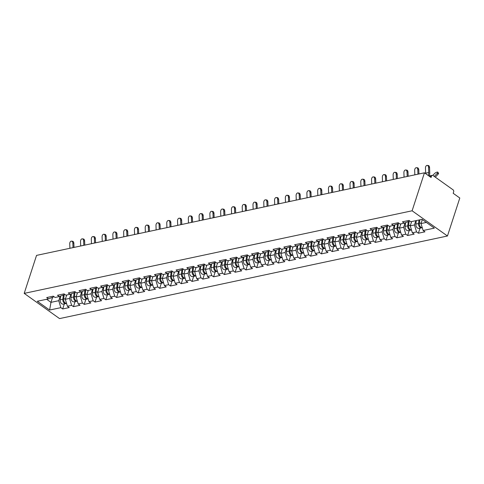 <?xml version="1.0" encoding="UTF-8"?>
<svg xmlns="http://www.w3.org/2000/svg" width="484" height="484" viewBox="0 0 484 484"><rect width="100%" height="100%" fill="white"/><g stroke="black" fill="none" stroke-linecap="round" stroke-linejoin="round"><path stroke-width="0.73" d="M428.993 176.043L432.26 175.347A1.543 1.125 78 0 1 433.017 175.529L453.024 189.795A1.543 1.125 78 0 1 453.653 191.882L453.187 193.297L459.8 198.01L447.458 235.998L59.55 318.593L24.2 293.383L412.108 210.788L447.458 235.998M422.326 219.548L421.019 223.56L423.119 230.511L434.342 228.121L422.042 219.349L410.813 221.739L408.98 220.426L402.416 221.823L404.249 223.136L409.222 221.23L409.391 220.722M423.119 230.511L424.952 231.824L418.388 233.221L420.033 228.164M415.853 220.668L414.455 224.957L416.555 231.909L418.388 233.221M416.555 231.909L412.338 232.804L414.177 234.117L407.613 235.514L409.252 230.463M405.126 222.803L403.674 227.256L405.774 234.202L407.613 235.514M405.774 234.202L401.557 235.103L403.396 236.41L396.832 237.807L398.471 232.756M394.345 225.096L392.899 229.549L394.992 236.501L396.832 237.807M394.992 236.501L390.782 237.396L392.615 238.709L386.05 240.106L387.696 235.049M383.564 227.389L382.118 231.842L384.217 238.793L386.05 240.106M384.217 238.793L380 239.689L381.84 241.002L375.275 242.399L376.915 237.348M372.789 229.688L371.337 234.141L373.436 241.086L375.275 242.399M373.436 241.086L369.219 241.988L371.059 243.295L364.494 244.692L366.134 239.641M362.008 231.981L360.562 236.434L362.655 243.385L364.494 244.692M362.655 243.385L358.444 244.281L360.277 245.594L353.713 246.991L355.359 241.933M351.227 234.274L349.781 238.733L351.88 245.678L353.713 246.991M351.88 245.678L347.663 246.574L349.502 247.887L342.938 249.284L344.578 244.232M340.452 236.573L339 241.026L341.099 247.971L342.938 249.284M341.099 247.971L336.882 248.873L338.721 250.18L332.157 251.577L333.797 246.525M329.671 238.866L328.225 243.319L330.318 250.27L332.157 251.577M330.318 250.27L326.107 251.166L327.94 252.479L321.376 253.876L323.022 248.824M318.889 241.159L317.444 245.618L319.543 252.563L321.376 253.876M319.543 252.563L315.326 253.459L317.165 254.772L310.601 256.169L312.24 251.117M308.114 243.458L306.662 247.911L308.762 254.856L310.601 256.169M308.762 254.856L304.545 255.758L306.384 257.064L299.82 258.468L301.459 253.41M297.333 245.751L295.887 250.204L297.981 257.155L299.82 258.468M297.981 257.155L293.77 258.051L295.603 259.363L289.039 260.761L290.684 255.709M286.552 248.044L285.106 252.503L287.206 259.448L289.039 260.761M287.206 259.448L282.989 260.35L284.828 261.656L278.264 263.054L279.903 258.002M275.777 250.343L274.325 254.796L276.424 261.747L278.264 263.054M276.424 261.747L272.208 262.643L274.047 263.955L267.483 265.353L269.122 260.295M264.996 252.636L263.55 257.089L265.643 264.04L267.483 265.353M265.643 264.04L261.427 264.936L263.266 266.248L256.702 267.646L258.347 262.594M254.215 254.935L252.769 259.388L254.868 266.333L256.702 267.646M254.868 266.333L250.651 267.235L252.491 268.541L245.926 269.939L247.566 264.887M243.44 257.228L241.988 261.681L244.087 268.632L245.926 269.939M244.087 268.632L239.87 269.527L241.71 270.84L235.145 272.238L236.785 267.18M232.659 259.521L231.213 263.974L233.306 270.925L235.145 272.238M233.306 270.925L229.089 271.82L230.928 273.133L224.364 274.531L226.01 269.479M221.878 261.82L220.432 266.273L222.525 273.218L224.364 274.531M222.525 273.218L218.314 274.119L220.153 275.426L213.589 276.824L215.229 271.772M211.103 264.113L209.651 268.566L211.75 275.517L213.589 276.824M211.75 275.517L207.533 276.412L209.372 277.725L202.808 279.123L204.448 274.065M200.322 266.406L198.876 270.858L200.969 277.81L202.808 279.123M200.969 277.81L196.752 278.705L198.591 280.018L192.027 281.416L193.673 276.364M189.54 268.705L188.094 273.157L190.188 280.103L192.027 281.416M190.188 280.103L185.977 281.004L187.816 282.311L181.252 283.709L182.892 278.657M178.765 270.998L177.313 275.45L179.413 282.402L181.252 283.709M179.413 282.402L175.196 283.297L177.035 284.61L170.471 286.008L172.11 280.95M167.984 273.291L166.538 277.749L168.632 284.695L170.471 286.008M168.632 284.695L164.415 285.59L166.254 286.903L159.69 288.301L161.335 283.249M157.203 275.59L155.757 280.042L157.851 286.988L159.69 288.301M157.851 286.988L153.64 287.889L155.479 289.196L148.915 290.594L150.554 285.542M146.428 277.883L144.976 282.335L147.076 289.287L148.915 290.594M147.076 289.287L142.859 290.182L144.698 291.495L138.134 292.893L139.773 287.835M135.647 280.175L134.201 284.634L136.294 291.58L138.134 292.893M136.294 291.58L132.078 292.475L133.917 293.788L127.352 295.186L128.998 290.134M124.866 282.474L123.42 286.927L125.513 293.873L127.352 295.186M125.513 293.873L121.302 294.774L123.142 296.081L116.577 297.478L118.217 292.427M114.091 284.767L112.639 289.22L114.738 296.172L116.577 297.478M114.738 296.172L110.521 297.067L112.361 298.38L105.796 299.777L107.436 294.726M103.31 287.06L101.864 291.519L103.957 298.465L105.796 299.777M103.957 298.465L99.74 299.366L101.579 300.673L95.015 302.07L96.661 297.019M92.529 289.359L91.083 293.812L93.176 300.764L95.015 302.07M93.176 300.764L88.965 301.659L90.804 302.972L84.24 304.369L85.88 299.312M81.754 291.652L80.302 296.105L82.401 303.057L84.24 304.369M82.401 303.057L78.184 303.952L80.023 305.265L73.459 306.662L75.099 301.611M70.973 293.945L69.527 298.404L71.62 305.35L73.459 306.662M71.62 305.35L67.403 306.251L69.242 307.558L62.678 308.955L64.324 303.904M60.191 296.244L58.745 300.697L60.839 307.649L62.678 308.955M60.839 307.649L49.616 310.038L37.31 301.266L48.539 298.87L53.512 296.964L53.682 296.456M404.249 223.136L400.038 224.031L398.199 222.725L391.635 224.122L393.474 225.429L389.257 226.331L387.418 225.018L380.854 226.415L382.693 227.728L378.476 228.623L376.643 227.311L370.079 228.708L371.912 230.021L367.701 230.916L365.862 229.61L359.297 231.007L361.137 232.314L356.92 233.215L355.081 231.903L348.516 233.3L350.356 234.613L346.139 235.508L344.305 234.196L337.741 235.593L339.574 236.906L335.364 237.801L333.524 236.494L326.96 237.892L328.799 239.199L324.582 240.1L322.743 238.787L316.179 240.185L318.018 241.498L313.801 242.393L311.968 241.08L305.404 242.478L307.237 243.791L303.026 244.686L301.187 243.379L294.623 244.777L296.462 246.084L292.245 246.985L290.406 245.672L283.842 247.07L285.681 248.383L281.464 249.278L279.631 247.965L273.067 249.363L274.9 250.676L270.689 251.571L268.85 250.264L262.286 251.662L264.125 252.969L259.908 253.87L258.069 252.557L251.505 253.955L253.344 255.268L249.127 256.163L247.288 254.85L240.729 256.248L242.563 257.561L238.352 258.462L236.513 257.149L229.948 258.547L231.788 259.86L227.571 260.755L225.732 259.442L219.167 260.84L221.006 262.153L216.79 263.048L214.95 261.741L208.386 263.139L210.225 264.445L206.015 265.347L204.175 264.034L197.611 265.432L199.45 266.744L195.233 267.64L193.394 266.327L186.83 267.725L188.669 269.037L184.452 269.933L182.613 268.626L176.049 270.024L177.888 271.33L173.677 272.232L171.838 270.919L165.274 272.317L167.113 273.629L162.896 274.525L161.057 273.212L154.493 274.609L156.332 275.922L152.115 276.818L150.276 275.511L143.712 276.909L145.551 278.215L141.34 279.117L139.501 277.804L132.937 279.201L134.776 280.514L130.559 281.41L128.72 280.097L122.156 281.494L123.995 282.807L119.778 283.703L117.939 282.396L111.374 283.793L113.214 285.1L109.003 286.002L107.164 284.689L100.599 286.086L102.439 287.399L98.222 288.295L96.383 286.982L89.818 288.379L91.657 289.692L87.441 290.588L85.601 289.281L79.037 290.678L80.876 291.985L76.666 292.887L74.826 291.574L68.262 292.971L70.101 294.284L65.885 295.179L64.045 293.867L57.481 295.264L59.32 296.577L55.103 297.472L53.264 296.166L46.7 297.563L48.539 298.87M411.636 221.563L410.238 225.859L414.455 224.957M410.238 225.859L412.338 232.804M400.855 223.856L399.463 228.152L403.674 227.256M393.474 225.429L398.447 223.523L398.61 223.015M399.463 228.152L401.557 235.103M390.08 226.155L388.682 230.444L392.899 229.549M382.693 227.728L387.666 225.816L387.829 225.308M388.682 230.444L390.782 237.396M379.299 228.448L377.901 232.743L382.118 231.842M371.912 230.021L376.885 228.115L377.054 227.607M377.901 232.743L380 239.689M368.518 230.741L367.126 235.036L371.337 234.141M361.137 232.314L366.11 230.408L366.273 229.9M367.126 235.036L369.219 241.988M357.743 233.04L356.345 237.335L360.562 236.434M350.356 234.613L355.329 232.707L355.492 232.199M356.345 237.335L358.444 244.281M346.961 235.333L345.564 239.628L349.781 238.733M339.574 236.906L344.548 235L344.717 234.492M345.564 239.628L347.663 246.574M336.18 237.626L334.789 241.921L339 241.026M328.799 239.199L333.772 237.293L333.936 236.785M334.789 241.921L336.882 248.873M325.405 239.925L324.008 244.22L328.225 243.319M318.018 241.498L322.991 239.592L323.155 239.084M324.008 244.22L326.107 251.166M314.624 242.218L313.227 246.513L317.444 245.618M307.237 243.791L312.21 241.885L312.38 241.377M313.227 246.513L315.326 253.459M303.843 244.511L302.452 248.806L306.662 247.911M296.462 246.084L301.435 244.178L301.599 243.67M302.452 248.806L304.545 255.758M293.068 246.81L291.671 251.105L295.887 250.204M285.681 248.383L290.654 246.477L290.817 245.969M291.671 251.105L293.77 258.051M282.287 249.103L280.889 253.398L285.106 252.503M274.9 250.676L279.873 248.77L280.042 248.262M280.889 253.398L282.989 260.35M271.506 251.402L270.114 255.691L274.325 254.796M264.125 252.969L269.098 251.063L269.261 250.555M270.114 255.691L272.208 262.643M260.731 253.695L259.333 257.99L263.55 257.089M253.344 255.268L258.317 253.362L258.48 252.854M259.333 257.99L261.427 264.936M249.95 255.988L248.552 260.283L252.769 259.388M242.563 257.561L247.536 255.655L247.705 255.147M248.552 260.283L250.651 267.235M239.169 258.287L237.777 262.576L241.988 261.681M231.788 259.86L236.761 257.948L236.924 257.44M237.777 262.576L239.87 269.527M228.394 260.58L226.996 264.875L231.213 263.974M221.006 262.153L225.98 260.247L226.143 259.739M226.996 264.875L229.089 271.82M217.612 262.873L216.215 267.168L220.432 266.273M210.225 264.445L215.198 262.54L215.368 262.032M216.215 267.168L218.314 274.119M206.831 265.171L205.44 269.461L209.651 268.566M199.45 266.744L204.423 264.833L204.587 264.325M205.44 269.461L207.533 276.412M196.056 267.464L194.659 271.76L198.876 270.858M188.669 269.037L193.642 267.132L193.806 266.623M194.659 271.76L196.752 278.705M185.275 269.757L183.878 274.053L188.094 273.157M177.888 271.33L182.861 269.425L183.031 268.916M183.878 274.053L185.977 281.004M174.494 272.056L173.103 276.352L177.313 275.45M167.113 273.629L172.086 271.718L172.25 271.215M173.103 276.352L175.196 283.297M163.719 274.349L162.322 278.645L166.538 277.749M156.332 275.922L161.305 274.017L161.468 273.508M162.322 278.645L164.415 285.59M152.938 276.642L151.54 280.938L155.757 280.042M145.551 278.215L150.524 276.31L150.693 275.801M151.54 280.938L153.64 287.889M142.157 278.941L140.765 283.237L144.976 282.335M134.776 280.514L139.749 278.609L139.912 278.1M140.765 283.237L142.859 290.182M131.382 281.234L129.984 285.53L134.201 284.634M123.995 282.807L128.968 280.901L129.131 280.393M129.984 285.53L132.078 292.475M120.601 283.527L119.203 287.823L123.42 286.927M113.214 285.1L118.187 283.194L118.356 282.686M119.203 287.823L121.302 294.774M109.82 285.826L108.428 290.122L112.639 289.22M102.439 287.399L107.412 285.493L107.575 284.985M108.428 290.122L110.521 297.067M99.045 288.119L97.647 292.415L101.864 291.519M91.657 289.692L96.631 287.786L96.794 287.278M97.647 292.415L99.74 299.366M88.263 290.418L86.866 294.708L91.083 293.812M80.876 291.985L85.85 290.079L86.019 289.571M86.866 294.708L88.965 301.659M77.482 292.711L76.091 297.007L80.302 296.105M70.101 294.284L75.074 292.378L75.238 291.87M76.091 297.007L78.184 303.952M66.707 295.004L65.31 299.3L69.527 298.404M59.32 296.577L64.293 294.671L64.457 294.163M65.31 299.3L67.403 306.251M52.611 297.315L50.971 302.355L58.745 300.697M46.658 299.275L50.971 302.355L49.616 310.038M24.2 293.383L36.542 255.395L424.45 172.8L412.108 210.788M421.019 223.56L426.362 222.428M424.45 172.8L431.062 177.513L431.522 176.097L429.641 176.503M432.26 175.347A1.543 1.125 78 0 0 431.522 176.097M71.553 241.147L72.546 241.256A2.317 1.543 96.3 0 1 73.846 243.228L72.854 243.113A2.317 1.543 -83.7 0 0 71.553 241.147A2.317 1.543 -83.7 0 0 69.744 243.779L69.908 248.292M73.998 247.421L73.846 243.228M72.854 243.113L73.017 247.626M66.55 303.401A3.4 2.474 -102 0 1 63.658 299.076L64.203 294.708M66.429 303.401A3.4 2.474 -102 0 1 66.024 303.541A3.4 2.474 -102 0 1 62.829 299.251L63.356 295.034M66.024 303.541L63.362 304.109A3.4 2.474 -102 0 1 60.167 299.82L60.633 296.075M82.334 238.848L83.327 238.957A2.317 1.543 96.3 0 1 84.627 240.929L83.635 240.82A2.317 1.543 -83.7 0 0 82.334 238.848A2.317 1.543 -83.7 0 0 80.525 241.48L80.689 245.999M84.779 245.128L84.627 240.929M83.635 240.82L83.799 245.334M93.116 236.555L94.108 236.664A2.317 1.543 96.3 0 1 95.402 238.636L94.41 238.527A2.317 1.543 -83.7 0 0 93.116 236.555A2.317 1.543 -83.7 0 0 91.307 239.187L91.464 243.7M95.554 242.829L95.402 238.636M94.41 238.527L94.574 243.041M103.891 234.256L104.883 234.371A2.317 1.543 96.3 0 1 106.184 236.343L105.191 236.228A2.317 1.543 -83.7 0 0 103.891 234.256A2.317 1.543 -83.7 0 0 102.082 236.894L102.245 241.407M106.335 240.536L106.184 236.343M105.191 236.228L105.355 240.742M114.672 231.963L115.664 232.072A2.317 1.543 96.3 0 1 116.965 234.044L115.972 233.935A2.317 1.543 -83.7 0 0 114.672 231.963A2.317 1.543 -83.7 0 0 112.863 234.595L113.026 239.108M117.116 238.243L116.965 234.044M115.972 233.935L116.136 238.449M125.453 229.67L126.445 229.779A2.317 1.543 96.3 0 1 127.74 231.751L126.748 231.642A2.317 1.543 -83.7 0 0 125.453 229.67A2.317 1.543 -83.7 0 0 123.644 232.302L123.801 236.815M127.891 235.944L127.74 231.751M126.748 231.642L126.911 236.156M77.325 301.108A3.4 2.474 -102 0 1 74.433 296.783L74.978 292.409M77.204 301.108A3.4 2.474 -102 0 1 76.799 301.248A3.4 2.474 -102 0 1 73.604 296.958L74.131 292.735M76.799 301.248L74.143 301.81A3.4 2.474 -102 0 1 70.948 297.527L71.414 293.782M88.106 298.816A3.4 2.474 -102 0 1 85.214 294.49L85.759 290.116M87.985 298.816A3.4 2.474 -102 0 1 87.58 298.949A3.4 2.474 -102 0 1 84.385 294.665L84.912 290.442M87.58 298.949L84.918 299.517A3.4 2.474 -102 0 1 81.723 295.228L82.189 291.483M98.887 296.517A3.4 2.474 -102 0 1 95.995 292.191L96.54 287.823M98.766 296.517A3.4 2.474 -102 0 1 98.361 296.656A3.4 2.474 -102 0 1 95.166 292.366L95.693 288.149M98.361 296.656L95.699 297.224A3.4 2.474 -102 0 1 92.505 292.935L92.97 289.19M109.662 294.224A3.4 2.474 -102 0 1 106.776 289.898L107.315 285.524M109.541 294.224A3.4 2.474 -102 0 1 109.136 294.363A3.4 2.474 -102 0 1 105.942 290.073L106.468 285.85M109.136 294.363L106.48 294.925A3.4 2.474 -102 0 1 103.286 290.642L103.751 286.891M120.443 291.925A3.4 2.474 -102 0 1 117.552 287.599L118.096 283.231M120.322 291.931A3.4 2.474 -102 0 1 119.917 292.064A3.4 2.474 -102 0 1 116.723 287.78L117.249 283.557M119.917 292.064L117.255 292.632A3.4 2.474 -102 0 1 114.061 288.343L114.526 284.598M136.228 227.371L137.22 227.486A2.317 1.543 96.3 0 1 138.521 229.452L137.529 229.343A2.317 1.543 -83.7 0 0 136.228 227.371A2.317 1.543 -83.7 0 0 134.419 230.009L134.582 234.522M138.672 233.651L138.521 229.452M137.529 229.343L137.692 233.857M131.225 289.632A3.4 2.474 -102 0 1 128.333 285.306L128.877 280.938M131.103 289.632A3.4 2.474 -102 0 1 130.698 289.771A3.4 2.474 -102 0 1 127.504 285.481L128.03 281.258M130.698 289.771L128.036 290.339A3.4 2.474 -102 0 1 124.842 286.05L125.308 282.305M147.009 225.078L148.001 225.187A2.317 1.543 96.3 0 1 149.302 227.159L148.31 227.05A2.317 1.543 -83.7 0 0 147.009 225.078A2.317 1.543 -83.7 0 0 145.2 227.71L145.363 232.223M149.453 231.352L149.302 227.159M148.31 227.05L148.473 231.564M142 287.339A3.4 2.474 -102 0 1 139.114 283.013L139.652 278.639M141.879 287.339A3.4 2.474 -102 0 1 141.473 287.478A3.4 2.474 -102 0 1 138.279 283.188L138.805 278.966M141.473 287.478L138.817 288.041A3.4 2.474 -102 0 1 135.623 283.757L136.089 280.006M157.79 222.785L158.782 222.894A2.317 1.543 96.3 0 1 160.077 224.866L159.085 224.757A2.317 1.543 -83.7 0 0 157.79 222.785A2.317 1.543 -83.7 0 0 155.981 225.417L156.138 229.93M160.228 229.059L160.077 224.866M159.085 224.757L159.248 229.271M152.781 285.04A3.4 2.474 -102 0 1 149.889 280.714L150.433 276.346M152.66 285.046A3.4 2.474 -102 0 1 152.254 285.179A3.4 2.474 -102 0 1 149.06 280.895L149.586 276.673M152.254 285.179L149.592 285.748A3.4 2.474 -102 0 1 146.398 281.458L146.864 277.713M168.565 220.486L169.557 220.601A2.317 1.543 96.3 0 1 170.858 222.567L169.866 222.458A2.317 1.543 -83.7 0 0 168.565 220.486A2.317 1.543 -83.7 0 0 166.756 223.124L166.919 227.637M171.009 226.766L170.858 222.567M169.866 222.458L170.029 226.972M163.562 282.747A3.4 2.474 -102 0 1 160.67 278.421L161.214 274.053M163.441 282.747A3.4 2.474 -102 0 1 163.035 282.886A3.4 2.474 -102 0 1 159.841 278.596L160.367 274.374M163.035 282.886L160.373 283.455A3.4 2.474 -102 0 1 157.179 279.165L157.645 275.42M179.346 218.193L180.338 218.302A2.317 1.543 96.3 0 1 181.639 220.274L180.647 220.166A2.317 1.543 -83.7 0 0 179.346 218.193A2.317 1.543 -83.7 0 0 177.537 220.825L177.701 225.338M181.79 224.467L181.639 220.274M180.647 220.166L180.81 224.679M174.337 280.454A3.4 2.474 -102 0 1 171.451 276.128L171.989 271.754M174.216 280.454A3.4 2.474 -102 0 1 173.81 280.593A3.4 2.474 -102 0 1 170.616 276.303L171.142 272.081M173.81 280.593L171.154 281.156A3.4 2.474 -102 0 1 167.96 276.872L168.426 273.121M190.127 215.9L191.119 216.009A2.317 1.543 96.3 0 1 192.414 217.982L191.428 217.873A2.317 1.543 -83.7 0 0 190.127 215.9A2.317 1.543 -83.7 0 0 188.318 218.532L188.476 223.045M192.565 222.174L192.414 217.982M191.428 217.873L191.585 222.386M185.118 278.155A3.4 2.474 -102 0 1 182.226 273.829L182.77 269.461M184.997 278.161A3.4 2.474 -102 0 1 184.592 278.294A3.4 2.474 -102 0 1 181.397 274.011L181.923 269.788M184.592 278.294L181.93 278.863A3.4 2.474 -102 0 1 178.735 274.573L179.201 270.828M200.902 213.601L201.895 213.716A2.317 1.543 96.3 0 1 203.195 215.683L202.203 215.574A2.317 1.543 -83.7 0 0 200.902 213.601A2.317 1.543 -83.7 0 0 199.093 216.239L199.257 220.752M203.347 219.881L203.195 215.683M202.203 215.574L202.366 220.087M195.899 275.862A3.4 2.474 -102 0 1 193.007 271.536L193.552 267.168M195.778 275.862A3.4 2.474 -102 0 1 195.373 276.001A3.4 2.474 -102 0 1 192.178 271.712L192.705 267.489M195.373 276.001L192.711 276.57A3.4 2.474 -102 0 1 189.516 272.28L189.982 268.535M211.683 211.308L212.676 211.417A2.317 1.543 96.3 0 1 213.976 213.39L212.984 213.281A2.317 1.543 -83.7 0 0 211.683 211.308A2.317 1.543 -83.7 0 0 209.874 213.94L210.038 218.453M214.128 217.582L213.976 213.39M212.984 213.281L213.148 217.794M206.674 273.569A3.4 2.474 -102 0 1 203.788 269.243L204.327 264.869M206.553 273.569A3.4 2.474 -102 0 1 206.148 273.708A3.4 2.474 -102 0 1 202.953 269.419L203.48 265.196M206.148 273.708L203.492 274.271A3.4 2.474 -102 0 1 200.297 269.981L200.763 266.236M222.465 209.015L223.457 209.124A2.317 1.543 96.3 0 1 224.751 211.097L223.765 210.982A2.317 1.543 -83.7 0 0 222.465 209.015A2.317 1.543 -83.7 0 0 220.656 211.647L220.813 216.16M224.903 215.289L224.751 211.097M223.765 210.982L223.923 215.501M217.455 271.27A3.4 2.474 -102 0 1 214.563 266.944L215.108 262.576M217.334 271.27A3.4 2.474 -102 0 1 216.929 271.409A3.4 2.474 -102 0 1 213.734 267.126L214.261 262.903M216.929 271.409L214.267 271.978A3.4 2.474 -102 0 1 211.072 267.688L211.538 263.943M233.24 206.716L234.232 206.825A2.317 1.543 96.3 0 1 235.533 208.798L234.54 208.689A2.317 1.543 -83.7 0 0 233.24 206.716A2.317 1.543 -83.7 0 0 231.431 209.354L231.594 213.868M235.684 212.996L235.533 208.798M234.54 208.689L234.704 213.202M228.236 268.977A3.4 2.474 -102 0 1 225.344 264.651L225.889 260.283M228.115 268.977A3.4 2.474 -102 0 1 227.71 269.116A3.4 2.474 -102 0 1 224.516 264.827L225.042 260.604M227.71 269.116L225.048 269.679A3.4 2.474 -102 0 1 221.853 265.395L222.319 261.65M244.021 204.423L245.013 204.532A2.317 1.543 96.3 0 1 246.314 206.505L245.321 206.396A2.317 1.543 -83.7 0 0 244.021 204.423A2.317 1.543 -83.7 0 0 242.212 207.055L242.375 211.569M246.465 210.697L246.314 206.505M245.321 206.396L245.485 210.909M239.011 266.684A3.4 2.474 -102 0 1 236.125 262.358L236.664 257.984M238.89 266.684A3.4 2.474 -102 0 1 238.485 266.817A3.4 2.474 -102 0 1 235.291 262.534L235.817 258.311M238.485 266.817L235.829 267.386A3.4 2.474 -102 0 1 232.635 263.096L233.1 259.351M254.802 202.131L255.794 202.239A2.317 1.543 96.3 0 1 257.089 204.212L256.103 204.097A2.317 1.543 -83.7 0 0 254.802 202.131A2.317 1.543 -83.7 0 0 252.993 204.762L253.15 209.276M257.24 208.404L257.089 204.212M256.103 204.097L256.26 208.61M249.792 264.385A3.4 2.474 -102 0 1 246.9 260.059L247.445 255.691M249.671 264.385A3.4 2.474 -102 0 1 249.266 264.524A3.4 2.474 -102 0 1 246.072 260.235L246.598 256.018M249.266 264.524L246.604 265.093A3.4 2.474 -102 0 1 243.41 260.803L243.882 257.058M265.577 199.832L266.569 199.94A2.317 1.543 96.3 0 1 267.87 201.913L266.878 201.804A2.317 1.543 -83.7 0 0 265.577 199.832A2.317 1.543 -83.7 0 0 263.768 202.463L263.931 206.983M268.021 206.111L267.87 201.913M266.878 201.804L267.041 206.317M260.573 262.092A3.4 2.474 -102 0 1 257.682 257.766L258.226 253.398M260.452 262.092A3.4 2.474 -102 0 1 260.047 262.231A3.4 2.474 -102 0 1 256.853 257.942L257.379 253.719M260.047 262.231L257.385 262.794A3.4 2.474 -102 0 1 254.191 258.51L254.657 254.766M276.358 197.539L277.35 197.647A2.317 1.543 96.3 0 1 278.651 199.62L277.659 199.511A2.317 1.543 -83.7 0 0 276.358 197.539A2.317 1.543 -83.7 0 0 274.549 200.17L274.712 204.684M278.802 203.812L278.651 199.62M277.659 199.511L277.822 204.024M271.349 259.799A3.4 2.474 -102 0 1 268.463 255.473L269.001 251.099M271.228 259.799A3.4 2.474 -102 0 1 270.822 259.932A3.4 2.474 -102 0 1 267.634 255.649L268.154 251.426M270.822 259.932L268.166 260.501A3.4 2.474 -102 0 1 264.972 256.211L265.438 252.466M287.139 195.246L288.131 195.354A2.317 1.543 96.3 0 1 289.426 197.327L288.44 197.212A2.317 1.543 -83.7 0 0 287.139 195.246A2.317 1.543 -83.7 0 0 285.33 197.877L285.487 202.391M289.577 201.519L289.426 197.327M288.44 197.212L288.597 201.725M282.13 257.5A3.4 2.474 -102 0 1 279.238 253.174L279.782 248.806M282.009 257.5A3.4 2.474 -102 0 1 281.603 257.639A3.4 2.474 -102 0 1 278.409 253.35L278.935 249.133M281.603 257.639L278.941 258.208A3.4 2.474 -102 0 1 275.747 253.918L276.219 250.174M297.914 192.947L298.906 193.055A2.317 1.543 96.3 0 1 300.207 195.028L299.215 194.919A2.317 1.543 -83.7 0 0 297.914 192.947A2.317 1.543 -83.7 0 0 296.105 195.578L296.268 200.092M300.358 199.226L300.207 195.028M299.215 194.919L299.378 199.432M292.911 255.207A3.4 2.474 -102 0 1 290.019 250.881L290.563 246.507M292.79 255.207A3.4 2.474 -102 0 1 292.384 255.346A3.4 2.474 -102 0 1 289.19 251.057L289.716 246.834M292.384 255.346L289.722 255.909A3.4 2.474 -102 0 1 286.528 251.626L286.994 247.875M308.695 190.654L309.687 190.763A2.317 1.543 96.3 0 1 310.988 192.735L309.996 192.626A2.317 1.543 -83.7 0 0 308.695 190.654A2.317 1.543 -83.7 0 0 306.886 193.285L307.05 197.799M311.139 196.927L310.988 192.735M309.996 192.626L310.159 197.139M303.686 252.908A3.4 2.474 -102 0 1 300.8 248.588L301.338 244.214M303.565 252.914A3.4 2.474 -102 0 1 303.159 253.047A3.4 2.474 -102 0 1 299.971 248.764L300.491 244.541M303.159 253.047L300.503 253.616A3.4 2.474 -102 0 1 297.309 249.327L297.775 245.582M319.476 188.355L320.469 188.47A2.317 1.543 96.3 0 1 321.763 190.436L320.777 190.327A2.317 1.543 -83.7 0 0 319.476 188.355A2.317 1.543 -83.7 0 0 317.667 190.992L317.825 195.506M321.914 194.635L321.763 190.436M320.777 190.327L320.934 194.84M314.467 250.615A3.4 2.474 -102 0 1 311.575 246.289L312.119 241.921M314.346 250.615A3.4 2.474 -102 0 1 313.941 250.754A3.4 2.474 -102 0 1 310.746 246.465L311.272 242.242M313.941 250.754L311.279 251.323A3.4 2.474 -102 0 1 308.084 247.034L308.556 243.289M330.257 186.062L331.244 186.171A2.317 1.543 96.3 0 1 332.544 188.143L331.552 188.034A2.317 1.543 -83.7 0 0 330.257 186.062A2.317 1.543 -83.7 0 0 328.442 188.693L328.606 193.207M332.696 192.342L332.544 188.143M331.552 188.034L331.715 192.547M325.248 248.322A3.4 2.474 -102 0 1 322.356 243.996L322.901 239.622M325.127 248.322A3.4 2.474 -102 0 1 324.722 248.461A3.4 2.474 -102 0 1 321.527 244.172L322.054 239.949M324.722 248.461L322.06 249.024A3.4 2.474 -102 0 1 318.865 244.741L319.331 240.99M341.032 183.769L342.025 183.878A2.317 1.543 96.3 0 1 343.325 185.85L342.333 185.741A2.317 1.543 -83.7 0 0 341.032 183.769A2.317 1.543 -83.7 0 0 339.224 186.401L339.387 190.914M343.477 190.043L343.325 185.85M342.333 185.741L342.497 190.254M336.023 246.023A3.4 2.474 -102 0 1 333.137 241.697L333.676 237.329M335.902 246.029A3.4 2.474 -102 0 1 335.497 246.162A3.4 2.474 -102 0 1 332.308 241.879L332.829 237.656M335.497 246.162L332.841 246.731A3.4 2.474 -102 0 1 329.646 242.442L330.112 238.697M351.814 181.47L352.806 181.585A2.317 1.543 96.3 0 1 354.1 183.551L353.114 183.442A2.317 1.543 -83.7 0 0 351.814 181.47A2.317 1.543 -83.7 0 0 350.005 184.108L350.162 188.621M354.252 187.75L354.1 183.551M353.114 183.442L353.272 187.955M346.804 243.73A3.4 2.474 -102 0 1 343.912 239.405L344.457 235.036M346.683 243.73A3.4 2.474 -102 0 1 346.278 243.869A3.4 2.474 -102 0 1 343.083 239.58L343.61 235.357M346.278 243.869L343.616 244.438A3.4 2.474 -102 0 1 340.421 240.149L340.893 236.404M362.595 179.177L363.581 179.286A2.317 1.543 96.3 0 1 364.882 181.258L363.889 181.149A2.317 1.543 -83.7 0 0 362.595 179.177A2.317 1.543 -83.7 0 0 360.78 181.809L360.943 186.322M365.033 185.451L364.882 181.258M363.889 181.149L364.053 185.662M357.585 241.437A3.4 2.474 -102 0 1 354.693 237.112L355.238 232.737M357.464 241.437A3.4 2.474 -102 0 1 357.059 241.577A3.4 2.474 -102 0 1 353.864 237.287L354.391 233.064M357.059 241.577L354.397 242.139A3.4 2.474 -102 0 1 351.202 237.856L351.668 234.105M373.37 176.884L374.362 176.993A2.317 1.543 96.3 0 1 375.663 178.965L374.67 178.856A2.317 1.543 -83.7 0 0 373.37 176.884A2.317 1.543 -83.7 0 0 371.561 179.516L371.724 184.029M375.814 183.158L375.663 178.965M374.67 178.856L374.834 183.369M368.36 239.138A3.4 2.474 -102 0 1 365.474 234.813L366.013 230.444M368.239 239.144A3.4 2.474 -102 0 1 367.834 239.278A3.4 2.474 -102 0 1 364.646 234.994L365.166 230.771M367.834 239.278L365.178 239.846A3.4 2.474 -102 0 1 361.984 235.557L362.449 231.812M384.151 174.585L385.143 174.7A2.317 1.543 96.3 0 1 386.438 176.666L385.452 176.557A2.317 1.543 -83.7 0 0 384.151 174.585A2.317 1.543 -83.7 0 0 382.342 177.223L382.499 181.736M386.589 180.865L386.438 176.666M385.452 176.557L385.609 181.07M379.141 236.845A3.4 2.474 -102 0 1 376.249 232.52L376.794 228.152M379.02 236.845A3.4 2.474 -102 0 1 378.615 236.985A3.4 2.474 -102 0 1 375.421 232.695L375.947 228.472M378.615 236.985L375.953 237.553A3.4 2.474 -102 0 1 372.759 233.264L373.231 229.519M394.932 172.292L395.918 172.401A2.317 1.543 96.3 0 1 397.219 174.373L396.227 174.264A2.317 1.543 -83.7 0 0 394.932 172.292A2.317 1.543 -83.7 0 0 393.117 174.924L393.28 179.437M397.37 178.566L397.219 174.373M396.227 174.264L396.39 178.778M389.923 234.552A3.4 2.474 -102 0 1 387.031 230.227L387.575 225.853M389.801 234.552A3.4 2.474 -102 0 1 389.396 234.692A3.4 2.474 -102 0 1 386.202 230.402L386.728 226.179M389.396 234.692L386.734 235.254A3.4 2.474 -102 0 1 383.54 230.965L384.006 227.22M405.707 169.999L406.699 170.108A2.317 1.543 96.3 0 1 408 172.08L407.008 171.965A2.317 1.543 -83.7 0 0 405.707 169.999A2.317 1.543 -83.7 0 0 403.898 172.631L404.061 177.144M408.151 176.273L408 172.08M407.008 171.965L407.171 176.485M400.698 232.253A3.4 2.474 -102 0 1 397.812 227.928L398.35 223.56M400.577 232.253A3.4 2.474 -102 0 1 400.177 232.393A3.4 2.474 -102 0 1 396.983 228.109L397.503 223.886M400.177 232.393L397.515 232.961A3.4 2.474 -102 0 1 394.321 228.672L394.787 224.927M416.488 167.7L417.48 167.809A2.317 1.543 96.3 0 1 418.775 169.781L417.789 169.672A2.317 1.543 -83.7 0 0 416.488 167.7A2.317 1.543 -83.7 0 0 414.679 170.338L414.836 174.851M418.926 173.98L418.775 169.781M417.789 169.672L417.946 174.186M411.479 229.96A3.4 2.474 -102 0 1 408.587 225.635L409.131 221.267M411.358 229.96A3.4 2.474 -102 0 1 410.952 230.1A3.4 2.474 -102 0 1 407.758 225.81L408.284 221.587M410.952 230.1L408.29 230.662A3.4 2.474 -102 0 1 405.102 226.379L405.568 222.634M428.564 167.379A2.317 1.543 -83.7 0 0 427.269 165.407L428.255 165.516A2.317 1.543 96.3 0 1 429.556 167.488L428.564 167.379L428.751 172.516A6.897 5.015 -102 0 1 428.376 175.329A6.897 5.015 -102 0 1 428.304 175.547M429.302 175.976A8.234 5.989 78 0 0 429.744 172.631L429.556 167.488M427.269 165.407A2.317 1.543 -83.7 0 0 425.454 168.039L425.642 173.181A6.897 5.015 -102 0 1 425.648 173.653M434.305 176.448A8.234 5.989 -102 0 1 434.608 176.097L437.439 173.109A2.317 0.714 -32.1 0 0 437.845 172.207A2.317 0.714 -32.1 0 0 436.368 172.371A2.317 0.714 -32.1 0 0 434.329 173.768L432.787 175.402M437.845 172.207L438.522 173.29A2.317 0.714 147.9 0 1 438.111 174.186L435.304 177.162M422.26 227.668A3.4 2.474 -102 0 1 419.368 223.342L419.803 219.821M422.139 227.668A3.4 2.474 -102 0 1 421.733 227.807A3.4 2.474 -102 0 1 418.539 223.517L418.975 220.002M421.733 227.807L419.071 228.369A3.4 2.474 -102 0 1 415.877 224.08L416.313 220.565M63.658 299.076L65.509 298.682M60.167 299.82L62.829 299.251M74.433 296.783L76.29 296.389M70.948 297.527L73.604 296.958M85.214 294.49L87.066 294.091M81.723 295.228L84.385 294.665M95.995 292.191L97.847 291.798M92.505 292.935L95.166 292.366M106.776 289.898L108.628 289.505M103.286 290.642L105.942 290.073M117.552 287.599L119.403 287.206M114.061 288.343L116.723 287.78M128.333 285.306L130.184 284.913M124.842 286.05L127.504 285.481M139.114 283.013L140.965 282.62M135.623 283.757L138.279 283.188M149.889 280.714L151.74 280.321M146.398 281.458L149.06 280.895M160.67 278.421L162.521 278.028M157.179 279.165L159.841 278.596M171.451 276.128L173.302 275.735M167.96 276.872L170.616 276.303M182.226 273.829L184.077 273.436M178.735 274.573L181.397 274.011M193.007 271.536L194.858 271.143M189.516 272.28L192.178 271.712M203.788 269.243L205.639 268.844M200.297 269.981L202.953 269.419M214.563 266.944L216.415 266.551M211.072 267.688L213.734 267.126M225.344 264.651L227.196 264.258M221.853 265.395L224.516 264.827M236.125 262.358L237.977 261.959M232.635 263.096L235.291 262.534M246.9 260.059L248.758 259.666M243.41 260.803L246.072 260.235M257.682 257.766L259.533 257.373M254.191 258.51L256.853 257.942M268.463 255.473L270.314 255.074M264.972 256.211L267.634 255.649M279.238 253.174L281.095 252.781M275.747 253.918L278.409 253.35M290.019 250.881L291.87 250.488M286.528 251.626L289.19 251.057M300.8 248.588L302.651 248.189M297.309 249.327L299.971 248.764M311.575 246.289L313.432 245.896M308.084 247.034L310.746 246.465M322.356 243.996L324.207 243.603M318.865 244.741L321.527 244.172M333.137 241.697L334.989 241.304M329.646 242.442L332.308 241.879M343.912 239.405L345.77 239.011M340.421 240.149L343.083 239.58M354.693 237.112L356.545 236.718M351.202 237.856L353.864 237.287M365.474 234.813L367.326 234.419M361.984 235.557L364.646 234.994M376.249 232.52L378.107 232.126M372.759 233.264L375.421 232.695M387.031 230.227L388.882 229.827M383.54 230.965L386.202 230.402M397.812 227.928L399.663 227.534M394.321 228.672L396.983 228.109M408.587 225.635L410.444 225.242M405.102 226.379L407.758 225.81M428.751 172.516L425.642 173.181M434.003 176.23L434.608 176.097M438.111 174.186L437.439 173.109M419.368 223.342L421.219 222.942M415.877 224.08L418.539 223.517"/></g></svg>
